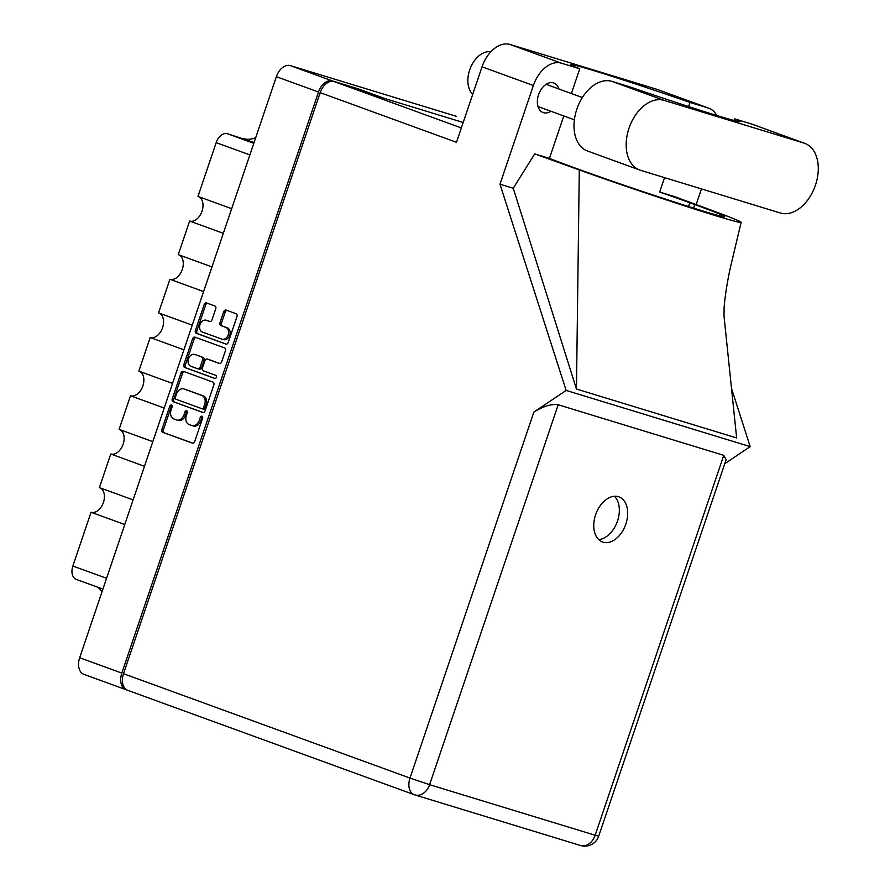 <?xml version="1.0" encoding="UTF-8"?>
<svg xmlns="http://www.w3.org/2000/svg" width="890" height="890" viewBox="0 0 890 890"><rect width="100%" height="100%" fill="white"/><g stroke="black" fill="none" stroke-linecap="round" stroke-linejoin="round"><path stroke-width="1.33" d="M222.189 339.257L223.323 339.602A6.208 4.673 -73 0 0 223.501 339.657A6.208 4.673 -73 0 0 229.709 335.319A6.208 4.673 -73 0 0 227.306 327.843L225.815 327.386A6.208 4.673 -73 0 1 228.218 334.863A6.208 4.673 -73 0 1 222.011 339.201A6.208 4.673 -73 0 1 221.833 339.146L202.375 332.059A6.208 4.673 -73 0 1 199.939 324.694A6.208 4.673 -73 0 1 206.18 320.233A6.208 4.673 -73 0 1 206.358 320.3L209.606 321.479A2.325 1.747 -73 0 0 209.673 321.501A2.325 1.747 -73 0 0 211.987 319.877L215.747 308.774A2.325 1.747 -73 0 0 214.846 305.971L206.558 302.956A2.325 1.747 -73 0 0 206.491 302.934A2.325 1.747 -73 0 0 204.177 304.558L195.388 330.502A2.325 1.747 -73 0 0 196.29 333.294L225.838 344.063A2.325 1.747 -73 0 0 225.904 344.085A2.325 1.747 -73 0 0 228.229 342.461L237.007 316.517A2.325 1.747 -73 0 0 236.106 313.725L226.093 310.076A2.325 1.747 -73 0 0 226.027 310.054A2.325 1.747 -73 0 0 223.713 311.678L219.952 322.781A2.325 1.747 -73 0 0 220.854 325.573L225.815 327.386M216.426 377.316A1.624 1.224 -73 0 0 215.803 375.358L203.321 370.807A2.325 1.747 -73 0 1 202.431 368.015L204.922 360.65A2.325 1.747 -73 0 1 207.237 359.026A2.325 1.747 -73 0 1 207.303 359.048L219.285 363.409A2.325 1.747 -73 0 0 219.352 363.432A2.325 1.747 -73 0 0 221.677 361.807L225.437 350.704A2.325 1.747 -73 0 0 224.536 347.912L194.988 337.143A2.325 1.747 -73 0 0 194.921 337.121A2.325 1.747 -73 0 0 192.596 338.745L183.818 364.689A2.325 1.747 -73 0 0 184.72 367.492L214.757 378.439A1.624 1.224 -73 0 0 216.426 377.316M212.966 382.099L183.418 371.341A2.325 1.747 -73 0 0 183.351 371.319A2.325 1.747 -73 0 0 181.026 372.943L172.248 398.887A2.325 1.747 -73 0 0 173.138 401.679L202.697 412.448A2.325 1.747 -73 0 0 202.764 412.471A2.325 1.747 -73 0 0 205.078 410.846L213.856 384.903A2.325 1.747 -73 0 0 212.966 382.099M84.227 674.464A14.663 9.656 -70 0 1 83.905 674.353A14.663 9.656 -70 0 1 79.677 657.743L276.356 76.674A14.663 9.656 -70 0 1 290.307 65.615L455.869 116.167A14.663 9.656 -70 0 1 456.181 116.278A14.663 9.656 -70 0 1 456.503 116.401M357.947 89.523L358.18 88.822L332.448 80.968A14.663 9.656 110 0 0 318.509 92.026L121.819 673.096A14.663 9.656 110 0 0 126.046 689.706A14.663 9.656 110 0 0 126.369 689.817L127.025 690.017M171.047 410.056L172.07 407.03A1.624 1.224 -73 0 0 169.768 406.196L161.869 429.559A2.325 1.747 -73 0 0 162.759 432.351L192.307 443.12A2.325 1.747 -73 0 0 192.374 443.142A2.325 1.747 -73 0 0 194.699 441.518L202.609 418.155A1.624 1.224 -73 0 0 200.306 417.321L199.282 420.347A7.431 5.585 -73 0 1 191.862 425.531A7.431 5.585 -73 0 1 191.65 425.464L189.181 424.563A7.431 5.585 -73 0 1 186.31 415.619L187.334 412.593A1.624 1.224 -73 0 0 185.042 411.759L184.019 414.784A7.431 5.585 -73 0 1 176.587 419.969A7.431 5.585 -73 0 1 176.376 419.902L173.917 419.001A7.431 5.585 -73 0 1 171.047 410.056M358.18 88.822L384.936 98.567L463.189 122.475L371.597 94.496L334.128 81.569L461.354 127.926M124.767 524.533L91.058 512.251L72.858 566.018L106.566 578.289M133.111 499.891L99.402 487.609L110.772 454.011A13.016 8.566 110 0 0 122.998 444.622A13.016 8.566 110 0 0 119.672 429.57M91.058 512.251A13.016 8.566 110 0 0 103.285 502.861A13.016 8.566 110 0 0 99.958 487.82M144.48 466.293L110.772 454.011M152.824 441.651L119.115 429.369L130.485 395.772A13.016 8.566 110 0 0 142.712 386.382A13.016 8.566 110 0 0 139.385 371.33M164.194 408.054L130.485 395.772M172.538 383.412L138.829 371.13L150.199 337.521L183.907 349.803M192.251 325.161L158.542 312.891L169.912 279.282L203.621 291.564M159.099 313.091A13.016 8.566 -70 0 1 162.425 328.143A13.016 8.566 -70 0 1 150.199 337.521M211.965 266.922L178.256 254.64L189.626 221.043L223.334 233.325M178.812 254.852A13.016 8.566 -70 0 1 182.138 269.904A13.016 8.566 -70 0 1 169.912 279.282M231.678 208.683L197.969 196.401L216.17 142.645A11.826 7.788 -70 0 1 227.417 133.722L253.795 143.335M198.526 196.612A13.016 8.566 -70 0 1 201.852 211.653A13.016 8.566 -70 0 1 189.626 221.043M254.084 142.489L227.417 133.722M76.529 579.49A11.826 7.788 -70 0 1 76.273 579.401A11.826 7.788 -70 0 1 72.858 566.018M243.482 138.629A34.543 22.751 110 0 0 255.73 137.627M101.938 591.995A34.543 22.751 110 0 0 97.933 587.3M176.81 420.036L177.867 420.358A7.431 5.585 -73 0 0 178.078 420.425A7.431 5.585 -73 0 0 185.509 415.241L184.019 414.784M187.301 411.202A1.624 1.224 -73 0 0 186.533 412.215L185.509 415.241M192.073 425.598L193.141 425.921A7.431 5.585 -73 0 0 193.353 425.987A7.431 5.585 -73 0 0 200.773 420.803L199.282 420.347M202.564 416.765A1.624 1.224 -73 0 0 201.796 417.777L200.773 420.803M172.037 405.64A1.624 1.224 -73 0 0 171.258 406.652L163.359 430.015A2.325 1.747 -73 0 0 164.249 432.807L192.774 443.198M184.441 371.709A2.325 1.747 -73 0 0 182.517 373.388L173.739 399.343A2.325 1.747 -73 0 0 174.64 402.135L203.154 412.526M175.363 397.307A1.624 1.224 -73 0 0 175.986 399.265L201.93 408.71A1.624 1.224 -73 0 0 203.599 407.587L204.678 404.405A7.431 5.585 -73 0 0 201.808 395.449L184.074 388.997A7.431 5.585 -73 0 0 183.863 388.919A7.431 5.585 -73 0 0 176.442 394.114L175.363 397.307M202.019 408.744L203.421 409.166A1.624 1.224 -73 0 0 205.089 408.043L203.599 407.587M185.142 389.319A7.431 5.585 -73 0 1 185.354 389.375A7.431 5.585 -73 0 1 185.565 389.442L203.298 395.905A7.431 5.585 -73 0 1 206.168 404.861L205.089 408.043M215.146 378.484L186.21 367.948A2.325 1.747 -73 0 1 185.309 365.145L194.098 339.201L192.596 338.745M196.023 337.521A2.325 1.747 -73 0 0 194.098 339.201M219.752 363.498L208.794 359.504A2.325 1.747 -73 0 0 208.727 359.482A2.325 1.747 -73 0 0 208.661 359.46M194.865 354.52A6.208 4.673 -73 0 0 194.699 354.454A6.208 4.673 -73 0 0 188.446 358.915A6.208 4.673 -73 0 0 190.894 366.28L197.747 368.783A2.325 1.747 -73 0 0 197.814 368.794A2.325 1.747 -73 0 0 200.128 367.181L202.62 359.816A2.325 1.747 -73 0 0 201.719 357.012L196.356 354.976A6.208 4.673 -73 0 0 196.189 354.91A6.208 4.673 -73 0 0 196 354.865M197.88 368.816L199.238 369.228A2.325 1.747 -73 0 0 199.304 369.25A2.325 1.747 -73 0 0 201.618 367.637L200.128 367.181M196.356 354.976L203.22 357.469A2.325 1.747 -73 0 1 204.11 360.261L201.618 367.637M207.492 320.645A6.208 4.673 -73 0 1 207.682 320.689A6.208 4.673 -73 0 1 207.848 320.756L210.062 321.557M227.128 310.443A2.325 1.747 -73 0 0 225.203 312.134L221.443 323.237A2.325 1.747 -73 0 0 222.344 326.029L227.306 327.843M207.593 303.334A2.325 1.747 -73 0 0 205.668 305.014L196.879 330.958A2.325 1.747 -73 0 0 197.78 333.75L226.305 344.141M780.352 212.999A36.902 24.308 110 0 0 815.451 185.165A36.902 24.308 110 0 0 804.816 143.379A36.902 24.308 110 0 0 804.015 143.112L664.107 100.381A36.902 24.308 110 0 0 629.219 127.615A36.902 24.308 110 0 0 639.654 170.001A36.902 24.308 110 0 0 640.455 170.279L780.352 212.999M472.712 94.351A23.652 15.586 -70 0 1 469.675 69.954A23.652 15.586 -70 0 1 490.824 51.798M558.953 89.011A15.731 10.357 110 0 0 553.869 83.004A15.731 10.357 110 0 0 538.561 94.763A15.731 10.357 110 0 0 543.1 112.563A15.731 10.357 110 0 0 550.854 111.239M595.588 514.809A24.008 15.82 110 0 0 602.508 541.999A24.008 15.82 110 0 0 625.859 524.054A24.008 15.82 110 0 0 618.951 496.876A24.008 15.82 110 0 0 595.588 514.809M614.434 496.264A24.008 15.82 -70 0 1 617.504 521.006A24.008 15.82 -70 0 1 598.659 539.562M804.816 143.379L752.64 124.366A36.902 24.308 110 0 0 751.827 124.099L734.539 118.826A94.629 2.481 18.7 0 1 740.068 121.618A94.629 2.481 18.7 0 1 629.219 86.653L611.931 81.379A36.902 24.308 110 0 0 577.043 108.602A36.902 24.308 110 0 0 587.467 151L639.654 170.001M128.038 690.418A14.663 9.656 -70 0 1 127.726 690.317A14.663 9.656 -70 0 1 123.499 673.708L320.178 92.638L456.481 142.3L482.035 66.806A29.57 19.48 -70 0 1 510.159 44.5L656.92 89.323A29.57 19.48 -70 0 1 657.565 89.534L708.907 108.246A29.57 19.48 110 0 0 708.262 108.024L656.92 89.323M701.465 188.903L696.158 204.578M716.806 115.5A29.57 19.48 110 0 0 708.907 108.246M688.615 106.566L690.006 102.45L708.262 108.024M664.563 177.633L659.679 192.051L674.386 196.545L713.113 210.83A106.455 2.792 18.7 0 1 741.136 222.367A106.455 2.792 18.7 0 1 684.799 205.935A106.455 2.792 18.7 0 1 579.29 169.957L534.723 153.892L549.43 158.387L563.793 115.956M510.159 44.5L561.501 63.201L579.757 68.786L571.38 93.539M561.501 63.201A29.57 19.48 110 0 0 533.377 85.518L499.98 184.208L513.252 188.257L534.723 153.892M724.004 315.95L736.642 437.947L576.453 389.03L579.29 169.957M513.252 188.257L576.453 389.03M499.98 184.208L566.14 390.421L750.192 446.624L724.772 463.69M731.513 388.407L750.192 446.624M320.178 92.638A14.663 9.656 -70 0 1 334.128 81.569M566.14 390.421L533.878 412.059C543.556 406.14 551.667 403.715 558.197 404.772L723.759 455.335L726.118 459.696L598.692 836.177L595.165 835.254L723.759 455.335M690.006 102.45A94.629 2.481 18.7 0 0 570.835 64.603A94.629 2.481 18.7 0 0 579.757 68.786M659.679 192.051A94.629 2.481 -161.3 0 1 689.806 202.764L694.779 204.578A94.629 2.481 -161.3 0 1 724.749 216.693A94.629 2.481 -161.3 0 1 671.405 201.029A94.629 2.481 -161.3 0 1 575.452 168.132L570.479 166.319A94.629 2.481 -161.3 0 1 549.43 158.387M733.972 120.484L734.539 118.826M79.677 657.743L121.819 673.096M318.509 92.026L276.356 76.674M290.307 65.615L332.448 80.968M249.879 154.927L216.17 142.645M186.533 412.215L185.042 411.759M201.796 417.777L200.306 417.321M164.249 432.807L162.759 432.351M163.359 430.015L161.869 429.559M171.258 406.652L169.768 406.196M174.64 402.135L173.138 401.679M173.739 399.343L172.248 398.887M182.517 373.388L181.026 372.943M206.168 404.861L204.678 404.405M203.298 395.905L201.808 395.449M185.565 389.442L184.074 388.997M185.309 365.145L183.818 364.689M208.794 359.504L207.303 359.048M186.21 367.948L184.72 367.492M204.11 360.261L202.62 359.816M203.22 357.469L201.719 357.012M207.848 320.756L206.358 320.3M222.344 326.029L220.854 325.573M221.443 323.237L219.952 322.781M225.203 312.134L223.713 311.678M197.78 333.75L196.29 333.294M196.879 330.958L195.388 330.502M205.668 305.014L204.177 304.558M558.197 404.772L429.603 784.691L595.165 835.254A14.663 11.025 -73 0 1 580.514 845.5A14.663 14.663 0 0 0 598.692 836.177M533.377 85.518L482.035 66.806M123.499 673.708L409.99 778.082L533.878 412.059M693.577 208.115L694.779 204.578M688.526 206.524L689.806 202.764M580.091 845.355A14.663 11.025 -73 0 0 580.514 845.5L414.951 794.937A14.663 11.025 -73 0 0 429.603 784.691L409.99 778.082A14.663 9.656 -70 0 0 414.217 794.692A14.663 14.663 0 0 0 414.951 794.937A14.663 11.025 -73 0 1 414.54 794.803A14.663 9.656 -70 0 1 414.217 794.692L127.726 690.317M611.931 81.379L664.107 100.381M751.827 124.099L804.015 143.112M223.501 339.657L222.011 339.201M83.905 674.353L126.046 689.706M76.273 579.401L102.906 589.113M178.078 420.425L176.587 419.969M193.353 425.987L191.862 425.531M203.465 409.178L201.974 408.721M185.354 389.375L183.863 388.919M208.727 359.482L207.237 359.026M196.189 354.91L194.699 354.454M199.304 369.25L197.814 368.794M207.682 320.689L206.18 320.233M582.372 97.544L546.115 84.339M724.015 316.006L724.115 307.428C725.005 296.059 727.119 282.653 730.456 267.2L741.136 222.367M574.384 119.816L538.016 106.566"/></g></svg>
